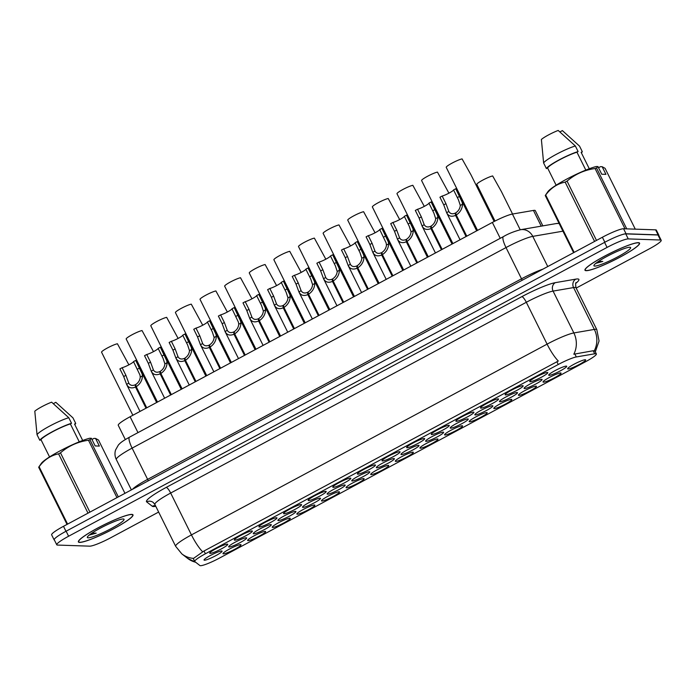 <?xml version="1.0" encoding="UTF-8"?>
<svg xmlns="http://www.w3.org/2000/svg" width="696" height="696" viewBox="0 0 696 696"><rect width="100%" height="100%" fill="white"/><g stroke="black" fill="none" stroke-linecap="round" stroke-linejoin="round"><path stroke-width="1.04" d="M308.572 500.572A10.057 1.314 -26.4 0 1 308.189 500.224A10.057 1.314 -26.4 0 1 316.132 495.013A10.057 1.314 -26.4 0 1 325.806 491.332A10.057 1.314 -26.4 0 1 326.041 491.367A10.057 1.314 -26.4 0 1 319.421 496.283A10.057 1.314 -26.4 0 1 308.572 500.572M283.959 513.779A10.057 1.314 -26.4 0 1 283.568 513.43A10.057 1.314 -26.4 0 1 291.511 508.219A10.057 1.314 -26.4 0 1 301.185 504.539A10.057 1.314 -26.4 0 1 301.42 504.574A10.057 1.314 -26.4 0 1 294.8 509.489A10.057 1.314 -26.4 0 1 283.959 513.779M259.338 526.985A10.057 1.314 -26.4 0 1 258.947 526.637A10.057 1.314 -26.4 0 1 266.899 521.426A10.057 1.314 -26.4 0 1 276.564 517.737A10.057 1.314 -26.4 0 1 276.799 517.772A10.057 1.314 -26.4 0 1 270.178 522.696A10.057 1.314 -26.4 0 1 259.338 526.985M333.193 487.365A10.057 1.314 -26.4 0 1 332.801 487.026A10.057 1.314 -26.4 0 1 340.753 481.806A10.057 1.314 -26.4 0 1 350.427 478.126A10.057 1.314 -26.4 0 1 350.662 478.161A10.057 1.314 -26.4 0 1 344.033 483.085A10.057 1.314 -26.4 0 1 333.193 487.365M357.814 474.159A10.057 1.314 -26.4 0 1 357.422 473.819A10.057 1.314 -26.4 0 1 365.374 468.599A10.057 1.314 -26.4 0 1 375.04 464.919A10.057 1.314 -26.4 0 1 375.275 464.954A10.057 1.314 -26.4 0 1 368.654 469.878A10.057 1.314 -26.4 0 1 357.814 474.159M234.717 540.192A10.057 1.314 -26.4 0 1 234.335 539.844A10.057 1.314 -26.4 0 1 242.278 534.632A10.057 1.314 -26.4 0 1 251.952 530.944A10.057 1.314 -26.4 0 1 252.187 530.978A10.057 1.314 -26.4 0 1 245.566 535.903A10.057 1.314 -26.4 0 1 234.717 540.192M382.426 460.961A10.057 1.314 -26.4 0 1 382.043 460.613A10.057 1.314 -26.4 0 1 389.986 455.402A10.057 1.314 -26.4 0 1 399.661 451.713A10.057 1.314 -26.4 0 1 399.895 451.748A10.057 1.314 -26.4 0 1 393.275 456.672A10.057 1.314 -26.4 0 1 382.426 460.961M407.047 447.754A10.057 1.314 -26.4 0 1 406.655 447.406A10.057 1.314 -26.4 0 1 414.607 442.195A10.057 1.314 -26.4 0 1 424.282 438.506A10.057 1.314 -26.4 0 1 424.517 438.55A10.057 1.314 -26.4 0 1 417.887 443.465A10.057 1.314 -26.4 0 1 407.047 447.754M431.668 434.548A10.057 1.314 -26.4 0 1 431.276 434.2A10.057 1.314 -26.4 0 1 439.228 428.988A10.057 1.314 -26.4 0 1 448.894 425.308A10.057 1.314 -26.4 0 1 449.129 425.343A10.057 1.314 -26.4 0 1 442.508 430.259A10.057 1.314 -26.4 0 1 431.668 434.548M456.28 421.341A10.057 1.314 -26.4 0 1 455.897 421.002A10.057 1.314 -26.4 0 1 463.84 415.782A10.057 1.314 -26.4 0 1 473.515 412.102A10.057 1.314 -26.4 0 1 473.75 412.136A10.057 1.314 -26.4 0 1 467.129 417.052A10.057 1.314 -26.4 0 1 456.28 421.341M480.901 408.134A10.057 1.314 -26.4 0 1 480.518 407.795A10.057 1.314 -26.4 0 1 488.462 402.575A10.057 1.314 -26.4 0 1 498.136 398.895A10.057 1.314 -26.4 0 1 498.371 398.93A10.057 1.314 -26.4 0 1 491.741 403.854A10.057 1.314 -26.4 0 1 480.901 408.134M505.522 394.936A10.057 1.314 -26.4 0 1 505.131 394.589A10.057 1.314 -26.4 0 1 513.082 389.377A10.057 1.314 -26.4 0 1 522.748 385.688A10.057 1.314 -26.4 0 1 522.983 385.723A10.057 1.314 -26.4 0 1 516.362 390.647A10.057 1.314 -26.4 0 1 505.522 394.936M530.143 381.73A10.057 1.314 -26.4 0 1 529.752 381.382A10.057 1.314 -26.4 0 1 537.695 376.171A10.057 1.314 -26.4 0 1 547.369 372.482A10.057 1.314 -26.4 0 1 547.604 372.517A10.057 1.314 -26.4 0 1 540.983 377.441A10.057 1.314 -26.4 0 1 530.143 381.73M210.105 553.39A10.057 1.314 -26.4 0 1 209.714 553.05A10.057 1.314 -26.4 0 1 217.657 547.83A10.057 1.314 -26.4 0 1 227.331 544.15A10.057 1.314 -26.4 0 1 227.566 544.185A10.057 1.314 -26.4 0 1 220.945 549.109A10.057 1.314 -26.4 0 1 210.105 553.39M278.296 520.608A10.057 1.314 -26.4 0 1 277.904 520.26A10.057 1.314 -26.4 0 1 285.847 515.049A10.057 1.314 -26.4 0 1 295.522 511.36A10.057 1.314 -26.4 0 1 295.757 511.403A10.057 1.314 -26.4 0 1 289.136 516.319A10.057 1.314 -26.4 0 1 278.296 520.608M352.15 480.988A10.057 1.314 -26.4 0 1 351.758 480.649A10.057 1.314 -26.4 0 1 359.702 475.429A10.057 1.314 -26.4 0 1 369.376 471.749A10.057 1.314 -26.4 0 1 369.611 471.784A10.057 1.314 -26.4 0 1 362.99 476.708A10.057 1.314 -26.4 0 1 352.15 480.988M302.908 507.401A10.057 1.314 -26.4 0 1 302.525 507.053A10.057 1.314 -26.4 0 1 310.468 501.842A10.057 1.314 -26.4 0 1 320.143 498.162A10.057 1.314 -26.4 0 1 320.377 498.197A10.057 1.314 -26.4 0 1 313.748 503.112A10.057 1.314 -26.4 0 1 302.908 507.401M376.762 467.79A10.057 1.314 -26.4 0 1 376.379 467.442A10.057 1.314 -26.4 0 1 384.322 462.222A10.057 1.314 -26.4 0 1 393.997 458.542A10.057 1.314 -26.4 0 1 394.232 458.577A10.057 1.314 -26.4 0 1 387.611 463.501A10.057 1.314 -26.4 0 1 376.762 467.79M253.675 533.815A10.057 1.314 -26.4 0 1 253.283 533.467A10.057 1.314 -26.4 0 1 261.235 528.255A10.057 1.314 -26.4 0 1 270.901 524.567A10.057 1.314 -26.4 0 1 271.135 524.601A10.057 1.314 -26.4 0 1 264.515 529.525A10.057 1.314 -26.4 0 1 253.675 533.815M229.054 547.013A10.057 1.314 -26.4 0 1 228.671 546.673A10.057 1.314 -26.4 0 1 236.614 541.453A10.057 1.314 -26.4 0 1 246.288 537.773A10.057 1.314 -26.4 0 1 246.523 537.808A10.057 1.314 -26.4 0 1 239.894 542.732A10.057 1.314 -26.4 0 1 229.054 547.013M327.529 494.195A10.057 1.314 -26.4 0 1 327.137 493.855A10.057 1.314 -26.4 0 1 335.089 488.635A10.057 1.314 -26.4 0 1 344.755 484.955A10.057 1.314 -26.4 0 1 344.99 484.99A10.057 1.314 -26.4 0 1 338.369 489.906A10.057 1.314 -26.4 0 1 327.529 494.195M401.383 454.584A10.057 1.314 -26.4 0 1 400.992 454.236A10.057 1.314 -26.4 0 1 408.944 449.024A10.057 1.314 -26.4 0 1 418.609 445.336A10.057 1.314 -26.4 0 1 418.844 445.37A10.057 1.314 -26.4 0 1 412.223 450.295A10.057 1.314 -26.4 0 1 401.383 454.584M426.004 441.377A10.057 1.314 -26.4 0 1 425.613 441.029A10.057 1.314 -26.4 0 1 433.556 435.818A10.057 1.314 -26.4 0 1 443.23 432.138A10.057 1.314 -26.4 0 1 443.465 432.173A10.057 1.314 -26.4 0 1 436.844 437.088A10.057 1.314 -26.4 0 1 426.004 441.377M450.617 428.171A10.057 1.314 -26.4 0 1 450.234 427.822A10.057 1.314 -26.4 0 1 458.177 422.611A10.057 1.314 -26.4 0 1 467.851 418.931A10.057 1.314 -26.4 0 1 468.086 418.966A10.057 1.314 -26.4 0 1 461.465 423.881A10.057 1.314 -26.4 0 1 450.617 428.171M475.238 414.964A10.057 1.314 -26.4 0 1 474.846 414.625A10.057 1.314 -26.4 0 1 482.798 409.405A10.057 1.314 -26.4 0 1 492.472 405.725A10.057 1.314 -26.4 0 1 492.707 405.759A10.057 1.314 -26.4 0 1 486.078 410.683A10.057 1.314 -26.4 0 1 475.238 414.964M499.858 401.757A10.057 1.314 -26.4 0 1 499.467 401.418A10.057 1.314 -26.4 0 1 507.419 396.198A10.057 1.314 -26.4 0 1 517.085 392.518A10.057 1.314 -26.4 0 1 517.319 392.553A10.057 1.314 -26.4 0 1 510.699 397.477A10.057 1.314 -26.4 0 1 499.858 401.757M524.471 388.559A10.057 1.314 -26.4 0 1 524.088 388.211A10.057 1.314 -26.4 0 1 532.031 383A10.057 1.314 -26.4 0 1 541.706 379.311A10.057 1.314 -26.4 0 1 541.94 379.346A10.057 1.314 -26.4 0 1 535.32 384.27A10.057 1.314 -26.4 0 1 524.471 388.559M549.092 375.353A10.057 1.314 -26.4 0 1 548.7 375.005A10.057 1.314 -26.4 0 1 556.652 369.793A10.057 1.314 -26.4 0 1 566.327 366.105A10.057 1.314 -26.4 0 1 566.561 366.148A10.057 1.314 -26.4 0 1 559.932 371.064A10.057 1.314 -26.4 0 1 549.092 375.353M204.433 560.219A10.057 1.314 -26.4 0 1 204.05 559.88A10.057 1.314 -26.4 0 1 211.993 554.66A10.057 1.314 -26.4 0 1 221.667 550.98A10.057 1.314 -26.4 0 1 221.902 551.014A10.057 1.314 -26.4 0 1 215.281 555.939A10.057 1.314 -26.4 0 1 204.433 560.219M248.011 540.644A10.057 1.314 -26.4 0 1 247.619 540.296A10.057 1.314 -26.4 0 1 255.562 535.076A10.057 1.314 -26.4 0 1 265.237 531.396A10.057 1.314 -26.4 0 1 265.472 531.431A10.057 1.314 -26.4 0 1 258.851 536.355A10.057 1.314 -26.4 0 1 248.011 540.644M272.623 527.438A10.057 1.314 -26.4 0 1 272.24 527.09A10.057 1.314 -26.4 0 1 280.183 521.878A10.057 1.314 -26.4 0 1 289.858 518.189A10.057 1.314 -26.4 0 1 290.093 518.224A10.057 1.314 -26.4 0 1 283.472 523.148A10.057 1.314 -26.4 0 1 272.623 527.438M297.244 514.231A10.057 1.314 -26.4 0 1 296.853 513.883A10.057 1.314 -26.4 0 1 304.805 508.672A10.057 1.314 -26.4 0 1 314.479 504.992A10.057 1.314 -26.4 0 1 314.714 505.026A10.057 1.314 -26.4 0 1 308.084 509.942A10.057 1.314 -26.4 0 1 297.244 514.231M321.865 501.024A10.057 1.314 -26.4 0 1 321.474 500.676A10.057 1.314 -26.4 0 1 329.425 495.465A10.057 1.314 -26.4 0 1 339.091 491.785A10.057 1.314 -26.4 0 1 339.326 491.82A10.057 1.314 -26.4 0 1 332.705 496.735A10.057 1.314 -26.4 0 1 321.865 501.024M346.478 487.818A10.057 1.314 -26.4 0 1 346.095 487.478A10.057 1.314 -26.4 0 1 354.038 482.258A10.057 1.314 -26.4 0 1 363.712 478.578A10.057 1.314 -26.4 0 1 363.947 478.613A10.057 1.314 -26.4 0 1 357.326 483.537A10.057 1.314 -26.4 0 1 346.478 487.818M371.099 474.611A10.057 1.314 -26.4 0 1 370.716 474.272A10.057 1.314 -26.4 0 1 378.659 469.052A10.057 1.314 -26.4 0 1 388.333 465.372A10.057 1.314 -26.4 0 1 388.568 465.407A10.057 1.314 -26.4 0 1 381.939 470.331A10.057 1.314 -26.4 0 1 371.099 474.611M395.72 461.413A10.057 1.314 -26.4 0 1 395.328 461.065A10.057 1.314 -26.4 0 1 403.28 455.854A10.057 1.314 -26.4 0 1 412.945 452.165A10.057 1.314 -26.4 0 1 413.18 452.2A10.057 1.314 -26.4 0 1 406.56 457.124A10.057 1.314 -26.4 0 1 395.72 461.413M420.34 448.207A10.057 1.314 -26.4 0 1 419.949 447.859A10.057 1.314 -26.4 0 1 427.892 442.647A10.057 1.314 -26.4 0 1 437.566 438.959A10.057 1.314 -26.4 0 1 437.801 438.993A10.057 1.314 -26.4 0 1 431.181 443.918A10.057 1.314 -26.4 0 1 420.34 448.207M444.953 435A10.057 1.314 -26.4 0 1 444.57 434.652A10.057 1.314 -26.4 0 1 452.513 429.441A10.057 1.314 -26.4 0 1 462.188 425.761A10.057 1.314 -26.4 0 1 462.422 425.795A10.057 1.314 -26.4 0 1 455.793 430.711A10.057 1.314 -26.4 0 1 444.953 435M469.574 421.793A10.057 1.314 -26.4 0 1 469.182 421.454A10.057 1.314 -26.4 0 1 477.134 416.234A10.057 1.314 -26.4 0 1 486.8 412.554A10.057 1.314 -26.4 0 1 487.035 412.589A10.057 1.314 -26.4 0 1 480.414 417.504A10.057 1.314 -26.4 0 1 469.574 421.793M494.195 408.587A10.057 1.314 -26.4 0 1 493.803 408.248A10.057 1.314 -26.4 0 1 501.746 403.027A10.057 1.314 -26.4 0 1 511.421 399.347A10.057 1.314 -26.4 0 1 511.656 399.382A10.057 1.314 -26.4 0 1 505.035 404.306A10.057 1.314 -26.4 0 1 494.195 408.587M518.807 395.389A10.057 1.314 -26.4 0 1 518.424 395.041A10.057 1.314 -26.4 0 1 526.367 389.821A10.057 1.314 -26.4 0 1 536.042 386.141A10.057 1.314 -26.4 0 1 536.277 386.176A10.057 1.314 -26.4 0 1 529.656 391.1A10.057 1.314 -26.4 0 1 518.807 395.389M543.428 382.182A10.057 1.314 -26.4 0 1 543.037 381.834A10.057 1.314 -26.4 0 1 550.988 376.623A10.057 1.314 -26.4 0 1 560.663 372.934A10.057 1.314 -26.4 0 1 560.889 372.969A10.057 1.314 -26.4 0 1 554.268 377.893A10.057 1.314 -26.4 0 1 543.428 382.182M568.049 368.976A10.057 1.314 -26.4 0 1 567.658 368.628A10.057 1.314 -26.4 0 1 575.601 363.416A10.057 1.314 -26.4 0 1 585.275 359.736A10.057 1.314 -26.4 0 1 585.51 359.771A10.057 1.314 -26.4 0 1 578.889 364.687A10.057 1.314 -26.4 0 1 568.049 368.976M223.39 553.842A10.057 1.314 -26.4 0 1 222.998 553.503A10.057 1.314 -26.4 0 1 230.95 548.283A10.057 1.314 -26.4 0 1 240.625 544.603A10.057 1.314 -26.4 0 1 240.851 544.637A10.057 1.314 -26.4 0 1 234.23 549.562A10.057 1.314 -26.4 0 1 223.39 553.842M125.324 439.559L118.25 425.308A18.853 2.462 -26.4 0 1 130.1 416.747L492.35 222.442A18.853 2.462 -26.4 0 1 512.421 214.055L533.44 210.436A18.853 2.462 -26.4 0 1 534.554 210.331A18.853 2.462 -26.4 0 1 535.285 210.618L542.854 225.869M594.697 353.794A16.965 2.218 -26.4 0 1 595.706 353.699A16.965 2.218 -26.4 0 1 596.359 353.951A16.965 2.218 -26.4 0 1 585.693 361.65L219.544 558.053A16.965 2.218 -26.4 0 1 199.909 565.552L194.81 561.585A16.965 2.218 -26.4 0 1 194.723 561.472A16.965 2.218 -26.4 0 1 205.39 553.781L558.244 364.504A16.965 2.218 -26.4 0 1 576.305 356.952L594.697 353.794L593.192 350.749L594.88 351.123M638.389 242.669A30.476 3.976 153.6 0 0 607.277 254.745A30.476 3.976 153.6 0 0 584.971 270.222A30.476 3.976 153.6 0 0 586.154 270.683A30.476 3.976 153.6 0 0 617.256 258.608A30.476 3.976 153.6 0 0 639.563 243.121A30.476 3.976 153.6 0 0 638.389 242.669M131.805 514.388A30.476 3.976 153.6 0 0 100.703 526.463A30.476 3.976 153.6 0 0 78.396 541.949A30.476 3.976 153.6 0 0 79.57 542.41A30.476 3.976 153.6 0 0 110.673 530.335A30.476 3.976 153.6 0 0 132.988 514.849A30.476 3.976 153.6 0 0 131.805 514.388M594.253 350.801L594.262 350.801A21.994 19.984 80.2 0 0 594.341 329.417A25.134 3.28 -26.4 0 1 595.837 329.278A25.134 3.28 -26.4 0 1 596.811 329.66L576.036 287.813A25.134 3.28 153.6 0 0 575.061 287.431A25.134 3.28 153.6 0 0 573.565 287.57L553.076 291.093A25.134 3.28 153.6 0 0 526.315 302.281L170.668 493.046A25.134 3.28 153.6 0 0 154.869 504.452L153.268 502.486A6.281 6.221 -52.1 0 0 146.639 501.868A31.416 4.098 -26.4 0 1 166.222 487.409L521.87 296.644A31.416 4.098 -26.4 0 1 555.312 282.663L575.81 279.131A31.416 4.098 -26.4 0 1 575.81 283.324M576.175 288.092L649.351 248.846A18.853 2.462 153.6 0 0 661.2 240.294L658.703 235.274A18.853 2.462 153.6 0 0 657.972 234.987L625.765 233.891A18.853 2.462 153.6 0 0 604.572 242.382L66.12 531.205A18.853 2.462 153.6 0 0 54.262 539.757L56.759 544.785A18.853 2.462 153.6 0 0 57.49 545.064L89.706 546.16A18.853 2.462 153.6 0 0 110.89 537.669L158.644 512.056M193.305 558.549L204.006 550.997L558.296 361.024A21.994 5.124 61.8 0 1 547.091 344.137A25.134 3.28 -26.4 0 1 573.852 332.94A21.994 19.984 80.2 0 1 573.817 354.212L593.192 350.749M661.2 240.294A18.853 2.462 153.6 0 0 660.469 240.007L628.253 238.911A18.853 2.462 153.6 0 0 607.069 247.411L68.608 536.233A18.853 2.462 153.6 0 0 56.759 544.785M658.834 235.526A18.853 2.462 153.6 0 0 658.842 235.152L656.345 230.132A18.853 2.462 153.6 0 0 655.615 229.845L623.564 228.758A18.853 2.462 153.6 0 0 602.379 237.249L63.493 526.307A18.853 2.462 153.6 0 0 51.643 534.859L54.131 539.878A18.853 2.462 153.6 0 0 54.436 540.096M658.842 235.152A18.853 2.462 153.6 0 0 658.112 234.865L626.061 233.778A18.853 2.462 153.6 0 0 619.222 235.631M55.323 538.095A18.853 2.462 153.6 0 0 54.131 539.878M138.025 365.026A9.422 1.227 -26.4 0 1 138.878 364.574M128.882 364.843L117.415 343.763A9.422 1.227 -26.4 0 0 107.636 347.861A9.422 1.227 -26.4 0 0 101.573 352.22L132.866 415.268M105.392 359.902L101.59 352.254A9.422 1.227 -26.4 0 1 101.573 352.22M135.764 360.485A9.422 1.227 -26.4 0 0 135.755 360.441A9.422 1.227 -26.4 0 0 135.729 360.406L142.106 373.848L142.48 375.91C142.236 380.468 140.148 384.061 136.225 386.68L146.726 407.83M146.021 408.213L135.52 387.054C131.413 388.742 128.447 387.863 126.62 384.418L123.705 376.545L119.903 368.897L122.122 367.705L125.915 375.361L128.83 383.226C130.239 385.462 132.353 385.984 135.181 384.801L146.639 407.882M140.018 411.432L126.62 384.418L128.76 383.105M136.225 386.68L135.694 384.523C138.4 382.748 139.931 380.268 140.27 377.093L139.957 374.996L133.51 361.598A6.908 0.905 153.6 0 1 129.151 364.695A6.908 0.905 153.6 0 1 122.122 367.705M135.52 387.054L135.181 384.801M135.729 360.406L133.51 361.598M586.423 270.535A30.163 3.932 153.6 0 0 617.204 258.59A30.163 3.932 153.6 0 0 639.285 243.261A30.163 3.932 153.6 0 0 638.119 242.808A30.163 3.932 153.6 0 0 607.33 254.762A30.163 3.932 153.6 0 0 585.258 270.083A30.163 3.932 153.6 0 0 586.423 270.535M629.828 247.254A20.489 2.671 153.6 0 0 610.114 254.762A20.489 2.671 153.6 0 0 593.923 265.394A20.489 2.671 153.6 0 0 594.715 266.09A20.489 2.671 153.6 0 0 616.813 257.355A20.489 2.671 153.6 0 0 630.306 247.332A20.489 2.671 153.6 0 0 629.828 247.254M595.532 263.445L602.797 261.418L598.447 261.426M598.525 167.736L600.535 166.657L602.144 166.709L605.076 168.319L635.283 229.158M581.377 152.833A20.106 2.627 153.6 0 0 582.308 151.702L579.542 146.125L562.385 130.596L559.923 131.918M582.308 151.702L581.134 152.337L589.286 168.754M597.951 166.561L596.542 168.023A33.93 4.428 153.6 0 0 595.071 168.519C584.431 169.998 575.096 174.191 567.057 181.108A33.93 4.428 153.6 0 0 565.152 182.126C557.348 183.701 550.867 187.998 545.69 195.011A33.93 4.428 153.6 0 0 545.246 195.532L547.9 191.67A29.528 3.854 153.6 0 1 568.702 178.063A29.528 3.854 153.6 0 1 596.341 166.509L597.951 166.561L601.744 174.218L605.938 174.357L602.144 166.709M596.542 168.023L626.739 228.862M624.999 228.801L595.071 168.519M567.057 181.108L596.498 240.407M594.593 241.425L565.152 182.126M545.69 195.011L574.165 252.378M573.617 252.683L545.246 195.532M585.823 170.102L576.94 152.189L578.115 151.563L575.348 145.977L558.192 130.448A12.563 1.644 153.6 0 0 541.384 139.47L543.62 162.994L546.395 168.58L547.569 167.945L556.139 185.206M575.348 145.977A20.106 2.627 153.6 0 0 556.208 154.381A20.106 2.627 153.6 0 0 543.62 162.994M578.115 151.563A20.106 2.627 153.6 0 0 558.984 159.958A20.106 2.627 153.6 0 0 546.395 168.58M576.94 152.189A18.853 2.462 153.6 0 0 559.314 159.967A18.853 2.462 153.6 0 0 547.569 167.945M602.797 261.418L596.655 262.688M79.84 542.262A30.163 3.932 153.6 0 0 110.629 530.317A30.163 3.932 153.6 0 0 132.701 514.988A30.163 3.932 153.6 0 0 131.535 514.535A30.163 3.932 153.6 0 0 100.755 526.489A30.163 3.932 153.6 0 0 78.674 541.81A30.163 3.932 153.6 0 0 79.84 542.262M123.244 518.981A20.489 2.671 153.6 0 0 103.539 526.489A20.489 2.671 153.6 0 0 87.339 537.112A20.489 2.671 153.6 0 0 88.131 537.817A20.489 2.671 153.6 0 0 110.229 529.082A20.489 2.671 153.6 0 0 123.723 519.051A20.489 2.671 153.6 0 0 123.244 518.981M88.949 535.172L96.213 533.145L91.863 533.153M91.95 439.463L93.96 438.384L95.561 438.436L98.501 440.037L124.949 493.333M74.803 424.56A20.106 2.627 153.6 0 0 75.725 423.429L72.958 417.852L55.811 402.314L53.34 403.645M75.725 423.429L74.55 424.064L82.702 440.481M91.367 438.289L89.958 439.75A33.93 4.428 153.6 0 0 88.488 440.246C77.848 441.725 68.513 445.918 60.482 452.835A33.93 4.428 153.6 0 0 58.577 453.853C50.773 455.428 44.283 459.717 39.107 466.729A33.93 4.428 153.6 0 0 38.672 467.26L41.316 463.397A29.528 3.854 153.6 0 1 62.118 449.79A29.528 3.854 153.6 0 1 89.758 438.236L91.367 438.289L95.169 445.936L99.363 446.084L95.561 438.436M89.958 439.75L118.32 496.892M116.971 497.623L88.488 440.246M60.482 452.835L89.914 512.134M88.009 513.152L58.577 453.853M39.107 466.729L67.59 524.105M67.034 524.401L38.672 467.26M79.248 441.821L70.357 423.916L71.531 423.29L68.765 417.704L51.617 402.175A12.563 1.644 153.6 0 0 34.8 411.197L37.036 434.722L39.811 440.307L40.986 439.672L49.555 456.933M68.765 417.704A20.106 2.627 153.6 0 0 49.633 426.1A20.106 2.627 153.6 0 0 37.036 434.722M71.531 423.29A20.106 2.627 153.6 0 0 52.4 431.685A20.106 2.627 153.6 0 0 39.811 440.307M70.357 423.916A18.853 2.462 153.6 0 0 52.739 431.694A18.853 2.462 153.6 0 0 40.986 439.672M96.213 533.145L90.071 534.415M162.647 351.819A9.422 1.227 -26.4 0 1 163.499 351.376M187.268 338.613A9.422 1.227 -26.4 0 1 188.111 338.169M211.88 325.415A9.422 1.227 -26.4 0 1 212.732 324.962M236.501 312.208A9.422 1.227 -26.4 0 1 237.353 311.756M160.385 347.278A9.422 1.227 -26.4 0 0 160.367 347.234A9.422 1.227 -26.4 0 0 160.341 347.2L166.727 360.641L167.101 362.703C166.849 367.262 164.769 370.855 160.846 373.474L171.346 394.623M170.642 395.006L160.141 373.848C156.035 375.535 153.068 374.657 151.232 371.212L148.318 363.338L144.524 355.691L146.734 354.499L150.536 362.155L153.442 370.028C154.86 372.256 156.974 372.778 159.802 371.594L171.26 394.675M164.639 398.225L151.232 371.212L153.381 369.898M160.846 373.474L160.315 371.316C163.021 369.541 164.543 367.062 164.891 363.886L163.055 358.301L158.131 348.392A6.908 0.905 153.6 0 1 153.773 351.489A6.908 0.905 153.6 0 1 146.734 354.499M160.141 373.848L159.802 371.594M160.341 347.2L158.131 348.392M185.006 334.071A9.422 1.227 -26.4 0 0 184.988 334.028A9.422 1.227 -26.4 0 0 184.962 333.993L191.348 347.435L191.713 349.496C191.47 354.055 189.382 357.648 185.467 360.267L195.968 381.425M195.263 381.8L184.762 360.641C180.656 362.329 177.68 361.45 175.853 358.005L172.939 350.14L169.137 342.484L171.355 341.292L175.157 348.948L178.063 356.822C179.472 359.058 181.595 359.58 184.414 358.388L195.872 381.469M189.251 385.019L175.853 358.005L178.002 356.691M185.467 360.267L184.936 358.109C187.642 356.335 189.164 353.855 189.503 350.68L187.676 345.094L182.744 335.185A6.908 0.905 153.6 0 1 178.394 338.282A6.908 0.905 153.6 0 1 171.355 341.292M184.762 360.641L184.414 358.388M184.962 333.993L182.744 335.185M209.618 320.865A9.422 1.227 -26.4 0 0 209.609 320.83A9.422 1.227 -26.4 0 0 209.583 320.786L215.969 334.228L216.334 336.29C216.091 340.849 214.003 344.442 210.079 347.06L220.58 368.219M219.875 368.593L209.374 347.443C205.268 349.131 202.301 348.244 200.474 344.798L197.56 336.934L193.758 329.278L195.976 328.086L199.769 335.742L202.684 343.615C204.093 345.851 206.216 346.373 209.035 345.181L220.493 368.262M213.872 371.821L200.474 344.798L202.614 343.485M210.079 347.06L209.548 344.903C212.254 343.128 213.785 340.649 214.124 337.473L212.297 331.888L207.364 321.978A6.908 0.905 153.6 0 1 203.006 325.075A6.908 0.905 153.6 0 1 195.976 328.086M209.374 347.443L209.035 345.181M209.583 320.786L207.364 321.978M234.239 307.658A9.422 1.227 -26.4 0 0 234.221 307.623A9.422 1.227 -26.4 0 0 234.204 307.589L240.581 321.021L240.955 323.083C240.703 327.651 238.624 331.235 234.7 333.854L245.201 355.012M244.496 355.386L233.995 334.237C229.889 335.924 226.922 335.046 225.095 331.592L222.172 323.727L218.379 316.071L220.589 314.888L224.39 322.535L227.296 330.409C228.714 332.644 230.828 333.166 233.656 331.975L245.114 355.064M238.493 358.614L225.095 331.592L227.235 330.287M234.7 333.854L234.169 331.705C236.875 329.921 238.397 327.451 238.745 324.275L238.432 322.178L231.985 308.772A6.908 0.905 153.6 0 1 227.627 311.878A6.908 0.905 153.6 0 1 220.589 314.888M233.995 334.237L233.656 331.975M234.204 307.589L231.985 308.772M153.503 351.637L142.036 330.556A9.422 1.227 -26.4 0 0 132.257 334.654A9.422 1.227 -26.4 0 0 126.185 339.013L157.487 402.062M130.013 346.704L126.211 339.048A9.422 1.227 -26.4 0 1 126.185 339.013M178.115 338.43L166.657 317.35A9.422 1.227 -26.4 0 0 156.87 321.456A9.422 1.227 -26.4 0 0 150.806 325.806L182.1 388.855M154.625 333.497L150.832 325.841A9.422 1.227 -26.4 0 1 150.806 325.806M202.736 325.223L191.269 304.152A9.422 1.227 -26.4 0 0 181.491 308.25A9.422 1.227 -26.4 0 0 175.427 312.6L206.721 375.649M179.246 320.29L175.444 312.635A9.422 1.227 -26.4 0 1 175.427 312.6M227.357 312.017L215.891 290.945A9.422 1.227 -26.4 0 0 206.112 295.043A9.422 1.227 -26.4 0 0 200.039 299.393A9.422 1.227 -26.4 0 1 200.039 299.393L203.867 307.084M261.122 299.002A9.422 1.227 -26.4 0 1 261.966 298.549M285.734 285.795A9.422 1.227 -26.4 0 1 286.587 285.351M310.355 272.588A9.422 1.227 -26.4 0 1 311.208 272.145M334.976 259.39A9.422 1.227 -26.4 0 1 335.829 258.938M251.969 298.819L240.511 277.739A9.422 1.227 -26.4 0 0 230.724 281.837A9.422 1.227 -26.4 0 0 224.66 286.186L255.963 349.244M228.479 293.877L224.686 286.23A9.422 1.227 -26.4 0 1 224.66 286.186M276.59 285.612L265.124 264.532A9.422 1.227 -26.4 0 0 255.345 268.63A9.422 1.227 -26.4 0 0 249.281 272.989A9.422 1.227 -26.4 0 1 249.281 272.989L253.1 280.671M301.211 272.406L289.745 251.326A9.422 1.227 -26.4 0 0 279.966 255.432A9.422 1.227 -26.4 0 0 273.893 259.782L305.196 322.831M277.721 267.473L273.92 259.817A9.422 1.227 -26.4 0 1 273.893 259.782M325.824 259.199L314.366 238.119A9.422 1.227 -26.4 0 0 304.578 242.225A9.422 1.227 -26.4 0 0 298.514 246.575L329.817 309.624M302.342 254.266L298.54 246.61A9.422 1.227 -26.4 0 1 298.514 246.575M258.86 294.46A9.422 1.227 -26.4 0 0 258.842 294.417A9.422 1.227 -26.4 0 0 258.816 294.382L265.202 307.823L265.567 309.885C265.324 314.444 263.236 318.037 259.321 320.656L269.822 341.806M269.117 342.188L258.616 321.03C254.51 322.718 251.543 321.839 249.707 318.385L246.793 310.52L242.991 302.864L245.21 301.681L249.011 309.337L251.917 317.202C253.327 319.438 255.449 319.96 258.268 318.777L269.726 341.858M263.105 345.407L249.707 318.385L251.856 317.08M259.321 320.656L258.79 318.498C261.496 316.715 263.018 314.244 263.358 311.069L261.531 305.483L256.606 295.565A6.908 0.905 153.6 0 1 252.248 298.671A6.908 0.905 153.6 0 1 245.21 301.681M258.616 321.03L258.268 318.777M258.816 294.382L256.606 295.565M283.472 281.254A9.422 1.227 -26.4 0 0 283.463 281.21A9.422 1.227 -26.4 0 0 283.437 281.175L289.823 294.617L290.189 296.679C289.945 301.238 287.857 304.831 283.933 307.449L294.434 328.599M293.729 328.982L283.228 307.823C279.122 309.511 276.155 308.632 274.328 305.187L271.414 297.314L267.612 289.666L269.83 288.475L273.624 296.131L276.538 303.995C277.948 306.231 280.07 306.753 282.889 305.57L294.347 328.651M287.726 332.201L274.328 305.187L276.469 303.874M283.933 307.449L283.402 305.292C286.108 303.517 287.639 301.037 287.979 297.862L286.152 292.276L281.219 282.367A6.908 0.905 153.6 0 1 276.86 285.464A6.908 0.905 153.6 0 1 269.83 288.475M283.228 307.823L282.889 305.57M283.437 281.175L281.219 282.367M308.093 268.047A9.422 1.227 -26.4 0 0 308.076 268.004A9.422 1.227 -26.4 0 0 308.058 267.969L314.435 281.41L314.81 283.472C314.557 288.031 312.478 291.624 308.554 294.243L319.055 315.401M318.35 315.775L307.85 294.617C303.743 296.305 300.776 295.426 298.949 291.981L296.026 284.107L292.233 276.46L294.443 275.268L298.245 282.924L301.15 290.798C302.569 293.025 304.683 293.555 307.51 292.363L318.968 315.445M312.347 318.994L298.949 291.981L301.09 290.667M308.554 294.243L308.024 292.085C310.729 290.31 312.252 287.831 312.6 284.655L310.764 279.07L305.84 269.161A6.908 0.905 153.6 0 1 301.481 272.258A6.908 0.905 153.6 0 1 294.443 275.268M307.85 294.617L307.51 292.363M308.058 267.969L305.84 269.161M359.588 246.184A9.422 1.227 -26.4 0 1 360.441 245.731M384.209 232.977A9.422 1.227 -26.4 0 1 385.062 232.525M408.83 219.771A9.422 1.227 -26.4 0 1 409.683 219.318M433.451 206.564A9.422 1.227 -26.4 0 1 434.295 206.12M458.064 193.366A9.422 1.227 -26.4 0 1 458.916 192.914M512.56 214.029L501.381 191.522L492.664 175.949A9.422 1.227 -26.4 0 0 482.876 180.055A9.422 1.227 -26.4 0 0 476.812 184.405L495.004 221.058M480.632 192.096L476.838 184.44A9.422 1.227 -26.4 0 1 476.812 184.405M350.445 245.993L338.978 224.921A9.422 1.227 -26.4 0 0 329.199 229.019A9.422 1.227 -26.4 0 0 323.135 233.369L354.429 296.418M326.955 241.06L323.161 233.404A9.422 1.227 -26.4 0 1 323.135 233.369M375.066 232.795L363.599 211.714A9.422 1.227 -26.4 0 0 353.82 215.812A9.422 1.227 -26.4 0 0 347.748 220.162L379.05 283.22M351.576 227.853L347.774 220.197A9.422 1.227 -26.4 0 1 347.748 220.162M399.678 219.588L388.22 198.508A9.422 1.227 -26.4 0 0 378.433 202.606A9.422 1.227 -26.4 0 0 372.369 206.964L403.671 270.013M376.197 214.646L372.395 206.999A9.422 1.227 -26.4 0 1 372.369 206.964M424.299 206.381L412.832 185.301A9.422 1.227 -26.4 0 0 403.054 189.399A9.422 1.227 -26.4 0 0 396.99 193.758L428.284 256.807M400.809 201.448L397.016 193.792A9.422 1.227 -26.4 0 1 396.99 193.758M448.92 193.175L437.453 172.095A9.422 1.227 -26.4 0 0 427.675 176.201A9.422 1.227 -26.4 0 0 421.602 180.551L452.905 243.6M425.43 188.242L421.628 180.586A9.422 1.227 -26.4 0 1 421.602 180.551M494.151 221.493L471.018 174.887L462.074 158.897A9.422 1.227 -26.4 0 0 452.296 162.994A9.422 1.227 -26.4 0 0 446.223 167.344L477.526 230.393M450.051 175.035L446.249 167.379A9.422 1.227 -26.4 0 1 446.223 167.344M332.714 254.84A9.422 1.227 -26.4 0 0 332.697 254.797A9.422 1.227 -26.4 0 1 332.697 254.797L339.056 268.204L339.422 270.265C339.178 274.824 337.099 278.417 333.175 281.036L343.676 302.195M342.971 302.569L332.47 281.419C328.364 283.098 325.397 282.219 323.562 278.774L320.647 270.909L316.845 263.253L319.064 262.061L322.866 269.717L325.772 277.591C327.19 279.827 329.304 280.349 332.123 279.157L343.58 302.238M336.968 305.788L323.562 278.774L325.711 277.46M333.175 281.036L332.644 278.879C335.35 277.104 336.873 274.624 337.221 271.449L335.385 265.863L330.461 255.954A6.908 0.905 153.6 0 1 326.102 259.051A6.908 0.905 153.6 0 1 319.064 262.061M332.47 281.419L332.123 279.157M353.585 296.879L332.697 254.797L330.461 255.954M357.326 241.634A9.422 1.227 -26.4 0 0 357.318 241.599A9.422 1.227 -26.4 0 0 357.292 241.564L363.677 254.997L364.043 257.059C363.799 261.626 361.711 265.211 357.788 267.829L368.288 288.988M367.592 289.362L357.083 268.212C352.976 269.9 350.01 269.013 348.183 265.567L345.268 257.703L341.466 250.047L343.685 248.864L347.478 256.511L350.392 264.384C351.802 266.62 353.925 267.142 356.743 265.95L368.201 289.031M361.581 292.59L348.183 265.567L350.323 264.262M357.788 267.829L357.257 265.672C359.971 263.897 361.494 261.418 361.833 258.242L360.006 252.657L355.073 242.747A6.908 0.905 153.6 0 1 350.723 245.853A6.908 0.905 153.6 0 1 343.685 248.864M357.083 268.212L356.743 265.95M357.292 241.564L355.073 242.747M381.947 228.436A9.422 1.227 -26.4 0 0 381.93 228.392A9.422 1.227 -26.4 0 1 381.93 228.392L388.29 241.79L388.664 243.852C388.411 248.42 386.332 252.004 382.409 254.632L392.909 275.781M392.205 276.164L381.704 255.006C377.597 256.694 374.631 255.815 372.804 252.361L369.88 244.496L366.087 236.84L368.297 235.657L372.099 243.304L375.014 251.178C376.423 253.414 378.537 253.936 381.365 252.744L392.822 275.834M386.202 279.383L372.804 252.361L374.944 251.056M382.409 254.632L381.878 252.474C384.584 250.69 386.106 248.22 386.454 245.044L386.141 242.947L379.694 229.541A6.908 0.905 153.6 0 1 375.335 232.647A6.908 0.905 153.6 0 1 368.297 235.657M381.704 255.006L381.365 252.744M402.819 270.466L381.93 228.392L379.694 229.541M406.568 215.229A9.422 1.227 -26.4 0 0 406.551 215.186A9.422 1.227 -26.4 0 0 406.525 215.151L412.911 228.593L413.276 230.654C413.032 235.213 410.953 238.806 407.03 241.425L417.53 262.575M416.826 262.957L406.325 241.799C402.218 243.487 399.252 242.608 397.416 239.163L394.501 231.29L390.7 223.642L392.918 222.45L396.72 230.106L399.626 237.971C401.044 240.207 403.158 240.729 405.977 239.546L417.443 262.627M410.823 266.176L397.416 239.163L399.565 237.849M407.03 241.425L406.499 239.267C409.204 237.493 410.727 235.013 411.075 231.838L409.239 226.252L404.315 216.343A6.908 0.905 153.6 0 1 399.956 219.44A6.908 0.905 153.6 0 1 392.918 222.45M406.325 241.799L405.977 239.546M406.525 215.151L404.315 216.343M431.181 202.023A9.422 1.227 -26.4 0 0 431.172 201.979A9.422 1.227 -26.4 0 0 431.146 201.944L437.532 215.386L437.897 217.448C437.654 222.007 435.565 225.6 431.65 228.218L442.151 249.368M441.447 249.751L430.946 228.593C426.839 230.28 423.864 229.402 422.037 225.956L419.123 218.083L415.321 210.436L417.539 209.244L421.341 216.9L424.247 224.773C425.656 227 427.779 227.522 430.598 226.339L442.056 249.42M435.435 252.97L422.037 225.956L424.177 224.643M431.65 228.218L431.12 226.061C433.825 224.286 435.348 221.806 435.687 218.631L433.86 213.046L428.927 203.136A6.908 0.905 153.6 0 1 424.577 206.234A6.908 0.905 153.6 0 1 417.539 209.244M430.946 228.593L430.598 226.339M431.146 201.944L428.927 203.136M455.802 188.816A9.422 1.227 -26.4 0 0 455.793 188.773A9.422 1.227 -26.4 0 0 455.767 188.738L462.144 202.179L462.518 204.241C462.274 208.8 460.187 212.393 456.263 215.012L466.764 236.17M466.059 236.544L455.558 215.395C451.452 217.074 448.485 216.195 446.658 212.75L443.743 204.885L439.942 197.229L442.16 196.037L445.953 203.693L448.868 211.567C450.277 213.803 452.391 214.325 455.219 213.133L466.677 236.214M460.056 239.763L446.658 212.75L448.798 211.436M456.263 215.012L455.732 212.854C458.438 211.079 459.969 208.6 460.308 205.424L458.473 199.839L453.548 189.93A6.908 0.905 153.6 0 1 449.19 193.027A6.908 0.905 153.6 0 1 442.16 196.037M455.558 215.395L455.219 213.133M455.767 188.738L453.548 189.93M541.236 226.148L533.44 210.436M205.39 553.781L204.006 550.997M558.244 364.504L556.861 361.729M576.305 356.952L574.8 353.916M520.216 229.767L512.421 214.055M500.233 238.319L492.35 222.442M137.982 432.625L130.1 416.747M155.782 506.288A31.416 4.098 -26.4 0 1 153.372 506.558A31.416 4.098 -26.4 0 1 152.32 506.288L146.639 501.868M555.312 282.663A6.281 5.707 -99.8 0 0 553.076 291.093L573.852 332.94L594.341 329.417L573.565 287.57A6.281 5.707 -99.8 0 1 575.81 279.131M202.649 551.789A21.994 5.124 -118.2 0 1 191.444 534.902L547.091 344.137L526.315 302.281A6.281 1.462 61.8 0 0 521.87 296.644M193.218 558.366A21.994 21.759 127.9 0 1 181.856 553.903L175.644 546.299A25.134 3.28 -26.4 0 1 191.444 534.902L170.668 493.046A6.281 1.462 61.8 0 0 166.222 487.409M195.663 562.246A21.994 21.759 127.9 0 1 187.546 558.322L181.856 553.903M660.469 240.007L657.972 234.987M628.253 238.911L625.765 233.891M607.069 247.411L604.572 242.382M68.608 536.233L66.12 531.205M155.443 505.618A6.281 6.221 -52.1 0 0 152.32 506.288M623.564 228.758L626.061 233.778M602.379 237.249L604.859 242.234M655.615 229.845L658.112 234.865M63.493 526.307L65.963 531.292M562.942 231.176L532.771 236.37L547.752 266.551M503.425 236.605A12.563 2.932 61.8 0 0 506.009 247.567L132.109 448.12A25.134 3.28 153.6 0 0 116.31 459.525C114.831 456.437 114.579 453.253 115.562 449.981L118.433 444.935C120.321 443.03 121.034 441.899 129.526 437.158L503.425 236.605C508.237 233.752 513.97 231.455 520.617 229.697A12.563 11.414 80.2 0 1 532.771 236.37A25.134 3.28 153.6 0 0 506.009 247.567L521.522 278.809A25.134 3.28 -26.4 0 1 543.002 269.1M129.526 437.158A12.563 2.932 61.8 0 0 132.109 448.12L147.622 479.37L521.522 278.809A3.141 0.731 -118.2 0 1 522.13 280.297M132.492 489.297A25.134 3.28 -26.4 0 1 147.622 479.37A3.141 0.731 -118.2 0 1 148.231 480.849M520.617 229.697L556.078 223.59A12.563 11.414 80.2 0 1 559.14 223.52M125.915 375.361L123.705 376.545M142.48 375.91L140.27 377.093M139.522 368.062L137.312 369.245M150.536 362.155L148.318 363.338M167.101 362.703L164.891 363.886M164.143 354.856L161.924 356.039M175.157 348.948L172.939 350.14M191.713 349.496L189.503 350.68M188.764 341.649L186.545 342.841M199.769 335.742L197.56 336.934M216.334 336.29L214.124 337.473M213.385 328.442L211.166 329.634M224.39 322.535L222.172 323.727M240.955 323.083L238.745 324.275M237.997 315.236L235.787 316.428M249.011 309.337L246.793 310.52M265.567 309.885L263.358 311.069M262.618 302.038L260.4 303.221M273.624 296.131L271.414 297.314M290.189 296.679L287.979 297.862M287.239 288.831L285.021 290.014M298.245 282.924L296.026 284.107M314.81 283.472L312.6 284.655M311.851 275.625L309.642 276.808M322.866 269.717L320.647 270.909M339.422 270.265L337.221 271.449M336.473 262.418L334.254 263.61M347.478 256.511L345.268 257.703M364.043 257.059L361.833 258.242M361.094 249.212L358.875 250.403M372.099 243.304L369.88 244.496M388.664 243.852L386.454 245.044M385.706 236.005L383.496 237.197M396.72 230.106L394.501 231.29M413.276 230.654L411.075 231.838M410.327 222.807L408.108 223.99M421.341 216.9L419.123 218.083M437.897 217.448L435.687 218.631M434.948 209.6L432.729 210.784M445.953 203.693L443.743 204.885M462.518 204.241L460.308 205.424M459.56 196.394L457.35 197.586M194.723 561.472L193.218 558.453M596.359 353.951L594.923 351.054M195.75 562.316L187.546 558.322M595.315 351.845L599.056 340.988L596.811 329.66M175.644 546.299L154.869 504.452M576.201 282.602C575.496 282.576 575.435 284.316 576.036 287.813M116.31 459.525L131.379 489.888M559.384 223.355L556.078 223.59M135.755 360.441L156.635 402.514M639.032 242.756L639.285 243.261M585.005 269.578L585.258 270.083M132.449 514.483L132.701 514.988M78.422 541.297L78.674 541.81M160.367 347.234L181.256 389.308M184.988 334.028L205.877 376.11M209.609 320.83L230.489 362.903M234.221 307.623L255.11 349.697M200.039 299.393L231.342 362.451M249.281 272.989L280.575 336.038M258.842 294.417L279.731 336.49M283.463 281.21L304.343 323.283M308.076 268.004L328.964 310.085M357.318 241.599L378.206 283.672M406.551 215.186L427.44 257.259M431.172 201.979L452.061 244.061M455.793 188.773L476.673 230.855"/></g></svg>
